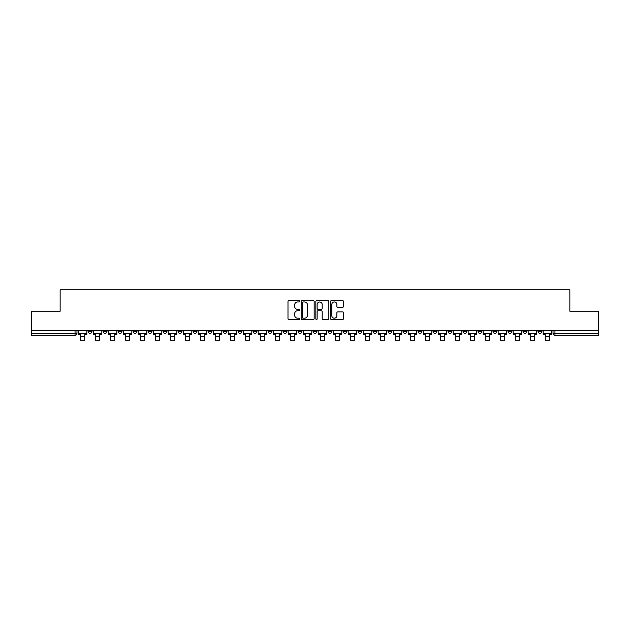 <?xml version="1.0" encoding="UTF-8"?>
<svg xmlns="http://www.w3.org/2000/svg" width="630" height="630" viewBox="0 0 630 630"><rect width="100%" height="100%" fill="white"/><g stroke="black" fill="none" stroke-linecap="round" stroke-linejoin="round"><path stroke-width="0.94" d="M299.62 301.298A0.661 0.661 0 0 0 298.959 300.636L288.934 300.636A0.945 0.945 0 0 0 287.989 301.581L287.989 318.567A0.945 0.945 0 0 0 288.934 319.512L298.959 319.512A0.661 0.661 0 0 0 299.62 318.851A0.661 0.661 0 0 0 298.959 318.189L297.659 318.189A3.016 3.016 0 0 1 294.643 315.165L294.643 313.756A3.016 3.016 0 0 1 297.659 310.732L298.959 310.732A0.661 0.661 0 0 0 299.62 310.07A0.661 0.661 0 0 0 298.959 309.409L297.659 309.409A3.016 3.016 0 0 1 294.643 306.393L294.643 304.975A3.016 3.016 0 0 1 297.659 301.959L298.959 301.959A0.661 0.661 0 0 0 299.62 301.298M493.038 330.356L493.038 331.411L496.889 331.411A1.921 1.921 0 0 1 494.959 333.341A1.921 1.921 0 0 1 493.038 331.411L493.038 330.356M478.044 330.356L478.044 331.411L481.887 331.411A1.921 1.921 0 0 1 479.966 333.341A1.921 1.921 0 0 1 478.044 331.411L478.044 330.356M388.064 330.356L388.064 331.411L391.907 331.411A1.921 1.921 0 0 1 389.986 333.341A1.921 1.921 0 0 1 388.064 331.411L388.064 330.356M373.062 330.356L373.062 331.411L376.913 331.411A1.921 1.921 0 0 1 374.984 333.341A1.921 1.921 0 0 1 373.062 331.411L373.062 330.356M358.068 330.356L358.068 331.411L361.911 331.411A1.921 1.921 0 0 1 359.99 333.341A1.921 1.921 0 0 1 358.068 331.411L358.068 330.356M328.072 330.356L328.072 331.411L331.923 331.411A1.921 1.921 0 0 1 329.994 333.341A1.921 1.921 0 0 1 328.072 331.411L328.072 330.356M298.077 331.411L298.077 330.356L298.077 331.411A1.921 1.921 0 0 0 300.006 333.341A1.921 1.921 0 0 1 298.077 331.411L301.927 331.411A1.921 1.921 0 0 1 300.006 333.341A1.921 1.921 0 0 0 301.927 331.411L301.927 330.356L301.927 331.411M283.083 331.411L283.083 330.356L283.083 331.411A1.921 1.921 0 0 0 285.004 333.341A1.921 1.921 0 0 1 283.083 331.411L286.926 331.411A1.921 1.921 0 0 1 285.004 333.341M268.089 331.411L268.089 330.356L268.089 331.411A1.921 1.921 0 0 0 270.01 333.341A1.921 1.921 0 0 1 268.089 331.411L271.932 331.411A1.921 1.921 0 0 1 270.01 333.341A1.921 1.921 0 0 0 271.932 331.411L271.932 330.356L271.932 331.411M253.087 330.356L253.087 331.411L256.938 331.411A1.921 1.921 0 0 1 255.016 333.341A1.921 1.921 0 0 1 253.087 331.411L253.087 330.356M238.093 330.356L238.093 331.411L241.936 331.411A1.921 1.921 0 0 1 240.014 333.341A1.921 1.921 0 0 1 238.093 331.411L238.093 330.356M223.099 330.356L223.099 331.411L226.942 331.411A1.921 1.921 0 0 1 225.02 333.341A1.921 1.921 0 0 1 223.099 331.411L223.099 330.356M208.097 331.411L208.097 330.356L208.097 331.411A1.921 1.921 0 0 0 210.018 333.341A1.921 1.921 0 0 1 208.097 331.411L211.948 331.411A1.921 1.921 0 0 1 210.018 333.341M178.101 331.411L178.101 330.356L178.101 331.411A1.921 1.921 0 0 0 180.03 333.341A1.921 1.921 0 0 1 178.101 331.411L181.952 331.411A1.921 1.921 0 0 1 180.03 333.341A1.921 1.921 0 0 0 181.952 331.411L181.952 330.356L181.952 331.411M163.107 331.411L163.107 330.356L163.107 331.411A1.921 1.921 0 0 0 165.029 333.341A1.921 1.921 0 0 1 163.107 331.411L166.95 331.411A1.921 1.921 0 0 1 165.029 333.341A1.921 1.921 0 0 0 166.95 331.411L166.95 330.356L166.95 331.411M148.113 331.411L148.113 330.356L148.113 331.411A1.921 1.921 0 0 0 150.035 333.341A1.921 1.921 0 0 1 148.113 331.411L151.956 331.411A1.921 1.921 0 0 1 150.035 333.341A1.921 1.921 0 0 0 151.956 331.411L151.956 330.356L151.956 331.411M133.111 331.411L133.111 330.356L133.111 331.411A1.921 1.921 0 0 0 135.04 333.341A1.921 1.921 0 0 1 133.111 331.411L136.962 331.411A1.921 1.921 0 0 1 135.04 333.341M118.117 331.411L118.117 330.356L118.117 331.411A1.921 1.921 0 0 0 120.039 333.341A1.921 1.921 0 0 1 118.117 331.411L121.96 331.411A1.921 1.921 0 0 1 120.039 333.341A1.921 1.921 0 0 0 121.96 331.411L121.96 330.356L121.96 331.411M103.123 331.411L103.123 330.356L103.123 331.411A1.921 1.921 0 0 0 105.045 333.341A1.921 1.921 0 0 1 103.123 331.411L106.966 331.411A1.921 1.921 0 0 1 105.045 333.341A1.921 1.921 0 0 0 106.966 331.411L106.966 330.356L106.966 331.411M342.578 307.29A0.945 0.945 0 0 0 343.523 306.345L343.523 301.581A0.945 0.945 0 0 0 342.578 300.636L331.443 300.636A0.945 0.945 0 0 0 330.498 301.581L330.498 318.567A0.945 0.945 0 0 0 331.443 319.512L342.578 319.512A0.945 0.945 0 0 0 343.523 318.567L343.523 312.811A0.945 0.945 0 0 0 342.578 311.866L337.814 311.866A0.945 0.945 0 0 0 336.869 312.811L336.869 315.661A2.528 2.528 0 0 1 334.341 318.189A2.528 2.528 0 0 1 331.821 315.661L331.821 304.479A2.528 2.528 0 0 1 334.341 301.959A2.528 2.528 0 0 1 336.869 304.479L336.869 306.345A0.945 0.945 0 0 0 337.814 307.29L342.578 307.29M31.5 330.356L31.5 311.228L60.149 311.228L60.149 289.792L569.851 289.792L569.851 311.228L598.5 311.228L598.5 330.356L31.5 330.356L31.5 333.341L76.97 333.341L76.97 330.356L76.97 333.341A1.921 1.921 0 0 1 75.049 335.262L31.5 335.262L31.5 333.341M314.173 301.581A0.945 0.945 0 0 0 313.228 300.636L302.093 300.636A0.945 0.945 0 0 0 301.156 301.581L301.156 318.567A0.945 0.945 0 0 0 302.093 319.512L313.228 319.512A0.945 0.945 0 0 0 314.173 318.567L314.173 301.581M316.772 300.636L327.907 300.636A0.945 0.945 0 0 1 328.844 301.581L328.844 318.567A0.945 0.945 0 0 1 327.907 319.512L323.135 319.512A0.945 0.945 0 0 1 322.198 318.567L322.198 311.677A0.945 0.945 0 0 0 321.253 310.732L318.087 310.732A0.945 0.945 0 0 0 317.15 311.677L317.15 318.851A0.661 0.661 0 0 1 316.488 319.512A0.661 0.661 0 0 1 315.827 318.851L315.827 301.581A0.945 0.945 0 0 1 316.772 300.636M553.03 330.356L553.03 333.341L598.5 333.341L598.5 335.262L554.951 335.262A1.921 1.921 0 0 1 553.03 333.341A1.921 1.921 0 0 0 554.951 335.262L554.951 330.356M598.5 330.356L598.5 333.341M541.879 330.356L541.879 331.411A1.921 1.921 0 0 1 539.957 333.341A1.921 1.921 0 0 1 538.028 331.411A1.921 1.921 0 0 0 539.957 333.341M538.028 330.356L538.028 331.411L541.879 331.411M526.877 330.356L526.877 331.411A1.921 1.921 0 0 1 524.955 333.341A1.921 1.921 0 0 1 523.034 331.411L526.877 331.411M523.034 330.356L523.034 331.411M511.883 330.356L511.883 331.411A1.921 1.921 0 0 1 509.961 333.341A1.921 1.921 0 0 1 508.04 331.411L511.883 331.411M508.04 330.356L508.04 331.411M496.889 330.356L496.889 331.411M481.887 330.356L481.887 331.411L481.887 330.356M466.893 330.356L466.893 331.411A1.921 1.921 0 0 1 464.972 333.341A1.921 1.921 0 0 1 463.05 331.411L466.893 331.411M463.05 330.356L463.05 331.411M451.899 330.356L451.899 331.411A1.921 1.921 0 0 1 449.97 333.341A1.921 1.921 0 0 1 448.048 331.411L451.899 331.411M448.048 330.356L448.048 331.411M436.897 330.356L436.897 331.411A1.921 1.921 0 0 1 434.976 333.341A1.921 1.921 0 0 1 433.054 331.411L436.897 331.411M433.054 330.356L433.054 331.411M421.903 330.356L421.903 331.411A1.921 1.921 0 0 1 419.982 333.341A1.921 1.921 0 0 1 418.052 331.411L421.903 331.411M418.052 330.356L418.052 331.411M406.901 330.356L406.901 331.411A1.921 1.921 0 0 1 404.98 333.341A1.921 1.921 0 0 1 403.058 331.411L406.901 331.411M403.058 330.356L403.058 331.411M391.907 330.356L391.907 331.411A1.921 1.921 0 0 1 389.986 333.341M376.913 330.356L376.913 331.411M361.911 331.411L361.911 330.356L361.911 331.411A1.921 1.921 0 0 1 359.99 333.341M346.917 330.356L346.917 331.411A1.921 1.921 0 0 1 344.996 333.341A1.921 1.921 0 0 1 343.074 331.411A1.921 1.921 0 0 0 344.996 333.341A1.921 1.921 0 0 0 346.917 331.411L343.074 331.411L343.074 330.356M331.923 331.411L331.923 330.356L331.923 331.411A1.921 1.921 0 0 1 329.994 333.341M316.921 330.356L316.921 331.411A1.921 1.921 0 0 1 315 333.341A1.921 1.921 0 0 1 313.079 331.411A1.921 1.921 0 0 0 315 333.341M313.079 330.356L313.079 331.411L316.921 331.411M286.926 330.356L286.926 331.411L286.926 330.356M256.938 331.411L256.938 330.356L256.938 331.411A1.921 1.921 0 0 1 255.016 333.341M241.936 331.411L241.936 330.356L241.936 331.411A1.921 1.921 0 0 1 240.014 333.341M226.942 331.411L226.942 330.356L226.942 331.411A1.921 1.921 0 0 1 225.02 333.341M211.948 330.356L211.948 331.411L211.948 330.356M196.946 331.411L196.946 330.356L196.946 331.411A1.921 1.921 0 0 1 195.024 333.341A1.921 1.921 0 0 1 193.103 331.411L196.946 331.411A1.921 1.921 0 0 1 195.024 333.341M193.103 330.356L193.103 331.411M136.962 330.356L136.962 331.411L136.962 330.356M91.972 330.356L91.972 331.411A1.921 1.921 0 0 1 90.043 333.341A1.921 1.921 0 0 1 88.121 331.411A1.921 1.921 0 0 0 90.043 333.341A1.921 1.921 0 0 0 91.972 331.411L91.972 330.356M88.121 330.356L88.121 331.411L91.972 331.411M75.049 330.356L75.049 335.262A1.921 1.921 0 0 0 76.97 333.341M303.132 301.959A0.661 0.661 0 0 0 302.471 302.62L302.471 317.528A0.661 0.661 0 0 0 303.132 318.189L304.503 318.189A3.016 3.016 0 0 0 307.519 315.165L307.519 304.975A3.016 3.016 0 0 0 304.503 301.959L303.132 301.959M322.198 304.526A2.528 2.528 0 0 0 319.67 302.006A2.528 2.528 0 0 0 317.15 304.526L317.15 308.472A0.945 0.945 0 0 0 318.087 309.409L321.253 309.409A0.945 0.945 0 0 0 322.198 308.472L322.198 304.526M78.27 333.341L86.822 333.341L86.822 334.302L84.711 334.302L84.711 340.208L80.388 340.208L80.388 334.302L78.27 334.302L78.27 330.356M86.822 333.341L86.822 330.356M93.264 333.341L101.824 333.341L101.824 334.302L99.705 334.302L99.705 340.208L95.382 340.208L95.382 334.302L93.264 334.302L93.264 330.356M101.824 333.341L101.824 330.356M108.265 333.341L116.818 333.341L116.818 334.302L114.707 334.302L114.707 340.208L110.376 340.208L110.376 334.302L108.265 334.302L108.265 330.356M116.818 333.341L116.818 330.356M123.26 333.341L131.82 333.341L131.82 334.302L129.701 334.302L129.701 340.208L125.378 340.208L125.378 334.302L123.26 334.302L123.26 330.356M131.82 333.341L131.82 330.356M138.254 333.341L146.814 333.341L146.814 334.302L144.695 334.302L144.695 340.208L140.372 340.208L140.372 334.302L138.254 334.302L138.254 330.356M146.814 333.341L146.814 330.356M153.255 333.341L161.808 333.341L161.808 334.302L159.697 334.302L159.697 340.208L155.366 340.208L155.366 334.302L153.255 334.302L153.255 330.356M161.808 333.341L161.808 330.356M168.249 333.341L176.81 333.341L176.81 334.302L174.691 334.302L174.691 340.208L170.368 340.208L170.368 334.302L168.249 334.302L168.249 330.356M176.81 333.341L176.81 330.356M183.251 333.341L191.803 333.341L191.803 334.302L189.685 334.302L189.685 340.208L185.362 340.208L185.362 334.302L183.251 334.302L183.251 330.356M191.803 333.341L191.803 330.356M198.245 333.341L206.798 333.341L206.798 334.302L204.687 334.302L204.687 340.208L200.364 340.208L200.364 334.302L198.245 334.302L198.245 330.356M206.798 333.341L206.798 330.356M213.239 333.341L221.799 333.341L221.799 334.302L219.681 334.302L219.681 340.208L215.358 340.208L215.358 334.302L213.239 334.302L213.239 330.356M221.799 333.341L221.799 330.356M228.241 333.341L236.793 333.341L236.793 334.302L234.683 334.302L234.683 340.208L230.352 340.208L230.352 334.302L228.241 334.302L228.241 330.356M236.793 333.341L236.793 330.356M243.235 333.341L251.795 333.341L251.795 334.302L249.677 334.302L249.677 340.208L245.353 340.208L245.353 334.302L243.235 334.302L243.235 330.356M251.795 333.341L251.795 330.356M258.229 333.341L266.789 333.341L266.789 334.302L264.671 334.302L264.671 340.208L260.348 340.208L260.348 334.302L258.229 334.302L258.229 330.356M266.789 333.341L266.789 330.356M273.231 333.341L281.783 333.341L281.783 334.302L279.673 334.302L279.673 340.208L275.341 340.208L275.341 334.302L273.231 334.302L273.231 330.356M281.783 333.341L281.783 330.356M288.225 333.341L296.785 333.341L296.785 334.302L294.667 334.302L294.667 340.208L290.343 340.208L290.343 334.302L288.225 334.302L288.225 330.356M296.785 333.341L296.785 330.356M303.227 333.341L311.779 333.341L311.779 334.302L309.661 334.302L309.661 340.208L305.337 340.208L305.337 334.302L303.227 334.302L303.227 330.356M311.779 333.341L311.779 330.356M318.221 333.341L326.773 333.341L326.773 334.302L324.663 334.302L324.663 340.208L320.339 340.208L320.339 334.302L318.221 334.302L318.221 330.356M326.773 333.341L326.773 330.356M333.215 333.341L341.775 333.341L341.775 334.302L339.657 334.302L339.657 340.208L335.333 340.208L335.333 334.302L333.215 334.302L333.215 330.356M341.775 333.341L341.775 330.356M348.217 333.341L356.769 333.341L356.769 334.302L354.659 334.302L354.659 340.208L350.327 340.208L350.327 334.302L348.217 334.302L348.217 330.356M356.769 333.341L356.769 330.356M363.211 333.341L371.771 333.341L371.771 334.302L369.652 334.302L369.652 340.208L365.329 340.208L365.329 334.302L363.211 334.302L363.211 330.356M371.771 333.341L371.771 330.356M378.205 333.341L386.765 333.341L386.765 334.302L384.647 334.302L384.647 340.208L380.323 340.208L380.323 334.302L378.205 334.302L378.205 330.356M386.765 333.341L386.765 330.356M393.207 333.341L401.759 333.341L401.759 334.302L399.648 334.302L399.648 340.208L395.317 340.208L395.317 334.302L393.207 334.302L393.207 330.356M401.759 333.341L401.759 330.356M408.201 333.341L416.761 333.341L416.761 334.302L414.642 334.302L414.642 340.208L410.319 340.208L410.319 334.302L408.201 334.302L408.201 330.356M416.761 333.341L416.761 330.356M423.202 333.341L431.755 333.341L431.755 334.302L429.636 334.302L429.636 340.208L425.313 340.208L425.313 334.302L423.202 334.302L423.202 330.356M431.755 333.341L431.755 330.356M438.197 333.341L446.749 333.341L446.749 334.302L444.638 334.302L444.638 340.208L440.315 340.208L440.315 334.302L438.197 334.302L438.197 330.356M446.749 333.341L446.749 330.356M453.19 333.341L461.751 333.341L461.751 334.302L459.632 334.302L459.632 340.208L455.309 340.208L455.309 334.302L453.19 334.302L453.19 330.356M461.751 333.341L461.751 330.356M468.192 333.341L476.745 333.341L476.745 334.302L474.634 334.302L474.634 340.208L470.303 340.208L470.303 334.302L468.192 334.302L468.192 330.356M476.745 333.341L476.745 330.356M483.186 333.341L491.747 333.341L491.747 334.302L489.628 334.302L489.628 340.208L485.305 340.208L485.305 334.302L483.186 334.302L483.186 330.356M491.747 333.341L491.747 330.356M498.18 333.341L506.74 333.341L506.74 334.302L504.622 334.302L504.622 340.208L500.299 340.208L500.299 334.302L498.18 334.302L498.18 330.356M506.74 333.341L506.74 330.356M513.182 333.341L521.735 333.341L521.735 334.302L519.624 334.302L519.624 340.208L515.293 340.208L515.293 334.302L513.182 334.302L513.182 330.356M521.735 333.341L521.735 330.356M528.176 333.341L536.736 333.341L536.736 334.302L534.618 334.302L534.618 340.208L530.295 340.208L530.295 334.302L528.176 334.302L528.176 330.356M536.736 333.341L536.736 330.356M543.178 333.341L551.73 333.341L551.73 334.302L549.612 334.302L549.612 340.208L545.289 340.208L545.289 334.302L543.178 334.302L543.178 330.356M551.73 333.341L551.73 330.356M80.388 336.365L84.711 336.365M95.382 336.365L99.705 336.365M110.376 336.365L114.707 336.365M125.378 336.365L129.701 336.365M140.372 336.365L144.695 336.365M155.366 336.365L159.697 336.365M170.368 336.365L174.691 336.365M185.362 336.365L189.685 336.365M200.364 336.365L204.687 336.365M215.358 336.365L219.681 336.365M230.352 336.365L234.683 336.365M245.353 336.365L249.677 336.365M260.348 336.365L264.671 336.365M275.341 336.365L279.673 336.365M290.343 336.365L294.667 336.365M305.337 336.365L309.661 336.365M320.339 336.365L324.663 336.365M335.333 336.365L339.657 336.365M350.327 336.365L354.659 336.365M365.329 336.365L369.652 336.365M380.323 336.365L384.647 336.365M395.317 336.365L399.648 336.365M410.319 336.365L414.642 336.365M425.313 336.365L429.636 336.365M440.315 336.365L444.638 336.365M455.309 336.365L459.632 336.365M470.303 336.365L474.634 336.365M485.305 336.365L489.628 336.365M500.299 336.365L504.622 336.365M515.293 336.365L519.624 336.365M530.295 336.365L534.618 336.365M545.289 336.365L549.612 336.365"/></g></svg>

